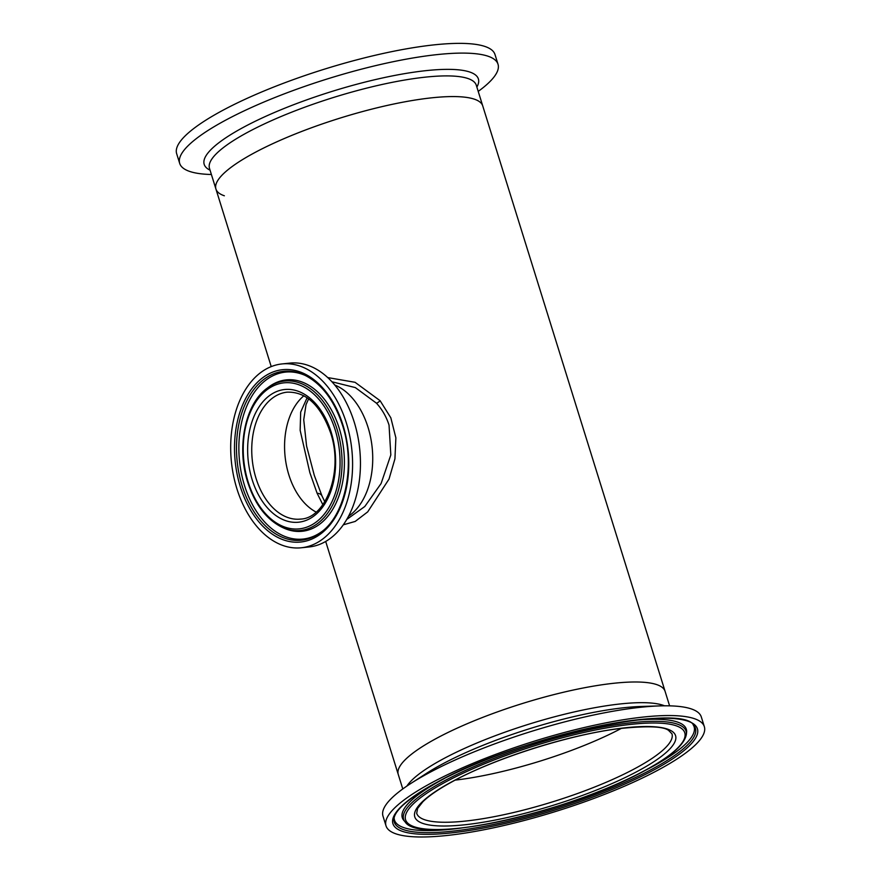 <?xml version="1.0" encoding="UTF-8"?>
<svg xmlns="http://www.w3.org/2000/svg" width="881" height="881" viewBox="0 0 881 881"><rect width="100%" height="100%" fill="white"/><g stroke="black" fill="none" stroke-linecap="round" stroke-linejoin="round"><path stroke-width="1.32" d="M307.106 397.76L300.685 412.066L300.146 430.324L309.848 472.645L317.094 493.217L322.842 504.67M303.868 395.789A63.817 41.781 -96 0 0 288.847 474.859A63.817 41.781 -96 0 0 316.114 512.07A63.817 41.781 -96 0 1 288.847 474.859A63.817 41.781 -96 0 1 303.868 395.789M455.213 780.114A133.681 29.458 162.7 0 0 621.424 728.356A133.681 29.458 162.7 0 1 455.213 780.114M346.751 519.449L364.789 506.509L381.088 483.537L390.823 454.959L389.039 425.116C386.363 416.768 382.178 409.467 376.484 403.212L355.34 387.596L331.906 381.759M327.721 377.575L355.054 382.299L380.096 400.701L390.823 417.781L395.877 437.857L394.93 458.858L389.017 479.088L367.718 511.861L355.186 521.442L343.304 524.823M348.568 516.189A69.863 45.746 -96 0 0 368.038 427.329A69.863 45.746 -96 0 0 334.747 384.997A69.863 45.746 -96 0 1 368.038 427.329A69.863 45.746 -96 0 1 348.568 516.189M402.782 788.958L398.256 774.443A139.738 30.791 162.7 0 1 434.95 739.203A139.738 30.791 162.7 0 1 577.132 689.217A139.738 30.791 162.7 0 1 665.078 691.332A139.738 30.791 162.7 0 0 614.442 683.204A139.738 30.791 162.7 0 0 469.21 722.861A139.738 30.791 162.7 0 0 398.256 774.443L325.695 541.463M432.097 97.78A139.738 30.791 162.7 0 0 286.876 137.436A139.738 30.791 162.7 0 0 215.922 189.019A139.738 30.791 -17.3 0 1 345.297 116.501A139.738 30.791 -17.3 0 1 482.744 105.918A139.738 30.791 162.7 0 0 432.097 97.78M301.324 547.773L309.176 546.947A92.417 60.514 -96 0 0 354.239 422.164A92.417 60.514 -96 0 0 289.816 363.115L281.953 363.941A92.417 60.514 -96 0 0 236.89 488.724A92.417 60.514 -96 0 0 301.324 547.773A92.417 60.514 -96 0 0 346.387 423.001A92.417 60.514 -96 0 0 281.953 363.941M281.821 527.146L283.407 527.895A76.107 49.832 -96 0 0 333.679 507.687A76.107 49.832 -96 0 0 339.306 428.529A76.107 49.832 -96 0 0 268.584 387.122L267.185 388.18C245.083 404.005 236.339 447.471 247.77 482.37C254.95 504.384 266.293 519.305 281.821 527.146A75.138 49.204 -96 0 0 331.454 507.203A75.138 49.204 -96 0 0 337.005 429.047A75.138 49.204 -96 0 0 267.185 388.18M305.344 375.482A83.937 54.963 -96 0 0 250.446 398.575A83.937 54.963 -96 0 0 244.5 485.431A83.937 54.963 -96 0 0 321.796 531.617M704.348 726.693L701.309 716.958A166.707 36.738 162.7 0 0 660.155 705.89A166.707 36.738 162.7 0 0 426.756 774.058A166.707 36.738 162.7 0 0 410.579 783.627A166.707 36.738 162.7 0 0 382.982 816.103L386.01 825.838A166.707 36.738 162.7 0 0 490.948 828.36A166.707 36.738 162.7 0 0 660.574 768.739A166.707 36.738 162.7 0 0 704.348 726.693A166.707 36.738 162.7 0 0 599.41 724.171A166.707 36.738 162.7 0 0 429.785 783.793A166.707 36.738 162.7 0 0 386.01 825.838M394.137 817.744A156.917 34.579 162.7 0 0 461.237 828.041M643.681 771.216A156.917 34.579 162.7 0 0 652.909 766.36A156.917 34.579 162.7 0 0 693.061 724.634M444.476 778.474A148.735 32.773 162.7 0 0 441.348 780.159A148.735 32.773 162.7 0 0 403.619 820.156A148.735 32.773 162.7 0 0 403.883 820.464L405.183 821.984C420.38 846.178 573.311 811.049 646.742 769.565C671.311 756.228 684.515 744.5 686.365 734.402A147.931 32.597 162.7 0 0 599.311 727.695A147.931 32.597 162.7 0 0 442.449 781.888A147.931 32.597 162.7 0 0 405.183 821.984M686.365 734.402L686.585 732.419A148.735 32.773 162.7 0 0 686.629 732.012A148.735 32.773 162.7 0 0 629.331 720.889M211.396 174.504A166.707 36.738 -17.3 0 1 179.691 163.403A166.707 36.738 -17.3 0 1 334.031 76.878A166.707 36.738 -17.3 0 1 498.018 64.247A166.707 36.738 -17.3 0 1 478.218 91.404M179.691 163.403L176.652 153.668A166.707 36.738 -17.3 0 1 331.003 67.143A166.707 36.738 -17.3 0 1 494.99 54.512L498.018 64.247M224.358 195.78A139.738 30.791 -17.3 0 1 215.922 189.019L209.48 168.348A139.738 30.791 -17.3 0 1 338.855 95.831A139.738 30.791 -17.3 0 1 476.302 85.248L669.604 705.846M324.792 501.73L321.994 495.981A10.451 6.189 155.8 0 0 317.094 493.217M380.096 400.701A4.405 1.465 -41.5 0 1 376.484 403.212M287.129 392.166A63.817 41.781 -96 0 0 256.019 478.317A63.817 41.781 -96 0 0 300.498 519.096C326.025 518.413 343.744 471.17 330.573 432.769C320.519 405.106 306.037 391.571 287.129 392.166M252.12 479.583A66.714 43.687 -96 0 0 310.993 517.984A66.714 43.687 -96 0 0 331.157 432.142A66.714 43.687 -96 0 0 272.284 393.73A66.714 43.687 -96 0 0 252.12 479.583M248.156 481.962A73.42 48.07 -96 0 0 312.931 524.228A73.42 48.07 -96 0 0 335.132 429.752A73.42 48.07 -96 0 0 270.346 387.486A73.42 48.07 -96 0 0 248.156 481.962M304.562 375.097A84.917 55.602 -96 0 0 248.464 397.639A84.917 55.602 -96 0 0 242.198 485.96A84.917 55.602 -96 0 0 321.102 532.157C345.429 514.967 355.704 465.201 342.577 425.457C334.328 400.437 321.653 383.653 304.562 375.097M240.315 486.664A86.635 56.725 -96 0 0 316.775 536.54A86.635 56.725 -96 0 0 342.962 425.049A86.635 56.725 -96 0 0 266.514 375.174A86.635 56.725 -96 0 0 240.315 486.664M639.716 770.104A136.577 30.097 162.7 0 0 635.443 726.902A136.577 30.097 162.7 0 0 450.643 782.438A136.577 30.097 162.7 0 0 454.915 825.64A136.577 30.097 162.7 0 0 639.716 770.104M636.875 767.527A133.681 29.458 162.7 0 0 671.972 733.818L668.536 730.349C663.327 726.351 647.095 725.757 619.828 728.554C569.611 734.49 493.217 758.827 451.193 782.273C438.209 789.42 428.739 795.939 422.781 801.853L417.583 808.494L416.702 813.317A133.681 29.458 162.7 0 0 500.849 815.343A133.681 29.458 162.7 0 0 636.875 767.527M664.582 705.813A139.738 30.791 162.7 0 0 441.392 759.874A139.738 30.791 162.7 0 0 406.879 786.072M660.155 705.89L641.357 706.463A143.592 31.639 162.7 0 0 440.313 765.182A143.592 31.639 162.7 0 0 426.371 773.43L410.579 783.627M655.541 769.069A159.439 35.13 162.7 0 0 650.541 718.632A159.439 35.13 162.7 0 0 434.818 783.462A159.439 35.13 162.7 0 0 439.817 833.9A159.439 35.13 162.7 0 0 655.541 769.069M654.021 768.089A157.721 34.755 162.7 0 0 693.743 725.338C682.478 701.926 513.315 737.904 435.17 783.363C408.773 798.241 395.04 810.013 393.972 818.713A157.721 34.755 162.7 0 0 486.786 825.849A157.721 34.755 162.7 0 0 654.021 768.089M646.39 769.664A146.213 32.223 162.7 0 0 641.808 723.411A146.213 32.223 162.7 0 0 443.969 782.868A146.213 32.223 162.7 0 0 448.55 829.12A146.213 32.223 162.7 0 0 646.39 769.664M210.052 170.176A143.592 31.639 -17.3 0 1 337.148 89.84A143.592 31.639 -17.3 0 1 476.874 87.065M271.227 366.606L215.922 189.019M321.994 495.981L314.308 475.399L306.577 446.039L303.736 419.752L306.015 404.643L308.636 398.851"/></g></svg>
